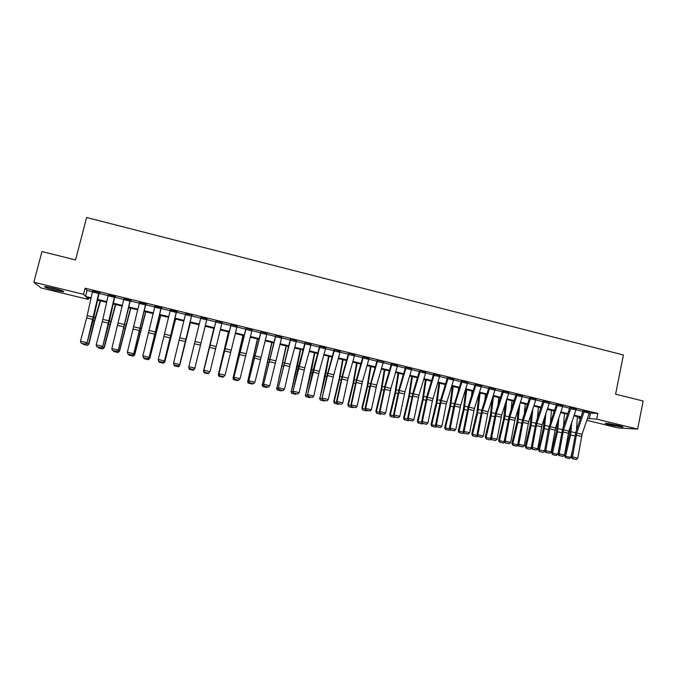 <?xml version="1.0" encoding="UTF-8"?>
<svg xmlns="http://www.w3.org/2000/svg" width="677" height="677" viewBox="0 0 677 677"><rect width="100%" height="100%" fill="white"/><g stroke="black" fill="none" stroke-linecap="round" stroke-linejoin="round"><path stroke-width="1.02" d="M52.814 288.038C61.133 290.196 64.687 291.457 63.469 291.829L55.463 290.348C47.187 288.207 43.624 286.946 44.784 286.549L52.814 288.038M618.084 425.41C622.256 426.459 623.779 427.043 622.645 427.162L610.146 424.995C605.957 423.946 604.434 423.362 605.56 423.235L618.084 425.41M88.645 297.948L88.272 299.412L40.95 287.928L33.85 282.241L41.966 251.565L75.57 259.917L86.622 217.503L623.432 355.002L615.605 394.183L643.15 401.029L637.624 429.091L618.245 427.957L586.857 420.349M580.375 418.775L578.937 418.428L580.477 418.488M579.216 417.074L578.937 418.428M589.371 413.021L597.833 413.478L85.141 288.224L87.071 290.458L92.427 291.762M99.079 293.386L108.134 295.595M114.701 297.203L123.764 299.412M130.246 300.994L139.31 303.203M145.707 304.768L154.779 306.977M161.084 308.517L170.164 310.735M176.392 312.249L185.473 314.466M191.616 315.964L200.697 318.182M206.764 319.662L215.811 321.871M221.887 323.352L230.832 325.535M236.925 327.025L245.776 329.183M251.886 330.672L260.645 332.813M266.772 334.303L275.437 336.418M281.581 337.916L290.154 340.015M296.323 341.513L304.794 343.586M310.98 345.092L319.366 347.14M325.569 348.655L333.863 350.678M340.082 352.192L348.291 354.198M354.52 355.721L362.644 357.701M368.889 359.225L376.92 361.179M383.19 362.711L391.128 364.649M397.416 366.181L405.269 368.102M411.565 369.634L419.342 371.538M425.655 373.078L433.339 374.948M439.669 376.497L447.269 378.35M453.615 379.899L461.13 381.735M467.485 383.284L474.924 385.095M481.296 386.652L488.65 388.446M495.039 390.003L502.309 391.78M508.715 393.345L515.899 395.097M522.322 396.663L529.431 398.398M535.862 399.963L542.895 401.681M549.335 403.255L556.291 404.948M562.748 406.53L569.619 408.206M576.093 409.78L582.889 411.438M589.616 412.107L583.151 410.558M576.33 408.874L569.882 407.309M562.985 405.616L556.553 404.051M549.572 402.35L543.157 400.776M536.099 399.066L529.693 397.475M522.559 395.766L516.17 394.166M508.952 392.448L502.571 390.841M495.276 389.114L488.912 387.498M481.533 385.772L475.186 384.138M467.722 382.403L461.401 380.762M453.835 379.027L447.539 377.36M439.889 375.633L433.61 373.949M425.875 372.223L419.613 370.514M411.785 368.804L405.548 367.061M397.627 365.36L391.408 363.591M377.14 360.376L369.837 386.144L365.106 408.485L371.436 409.636L376.7 385.044L383.461 361.645L384.028 361.78L377.199 360.113M369.1 358.412L362.923 356.627M354.731 354.909L348.57 353.123M340.286 351.38L334.142 349.594M325.772 347.834L319.646 346.057M311.192 344.28L305.073 342.503M296.526 340.7L290.433 338.923M281.793 337.095L275.708 335.327M266.975 333.482L260.916 331.713M252.089 329.843L246.047 328.083M237.128 326.196L231.102 324.435M222.09 322.523L216.081 320.763M206.967 318.833L200.9 317.352M191.523 316.151L185.422 314.661L185.743 313.358L191.845 314.847L179.642 364.852L191.819 315.127L192.454 315L185.676 313.629M176.248 312.427L170.122 310.929L170.435 309.617L176.57 311.115L164.401 361.273L176.595 311.412L177.205 311.564L170.367 309.897M160.898 308.678L154.728 307.172L155.05 305.86L161.211 307.366L149.092 357.668L161.287 307.68L161.905 307.823L154.982 306.139M145.462 304.912L139.267 303.398L139.58 302.086L145.783 303.601L133.699 354.046L145.902 303.922L146.52 304.075L139.513 302.357M129.95 301.13L123.722 299.606L124.035 298.286L130.263 299.809L118.221 350.407L130.441 300.148L131.059 300.3L123.967 298.565M114.354 297.321L108.092 295.798L108.413 294.47L114.667 296.001L102.667 346.751L109.572 320.196L114.895 296.348L115.522 296.501L108.337 294.749M98.681 293.496L92.385 291.965L92.698 290.636L98.994 292.176L87.028 343.07L93.189 319.925L99.274 292.532L99.9 292.684L92.631 290.915M33.85 282.241L83.559 294.334L85.522 296.45L91.116 297.804M85.141 288.224L83.559 294.334M597.833 413.478L596.699 419.139L637.624 429.091M587.518 418.411L596.699 419.139M97.759 299.42L106.805 301.62M113.364 303.211L122.419 305.412M128.884 306.986L137.939 309.186M144.328 310.735L153.391 312.935M159.696 314.466L168.759 316.667M174.979 318.182L184.042 320.382M190.186 321.88L199.258 324.08M205.317 325.552L214.347 327.744M220.414 329.225L229.351 331.392M235.444 332.872L244.279 335.022M250.388 336.503L259.13 338.627M265.257 340.116L273.914 342.215M280.05 343.713L288.614 345.786M294.774 347.284L303.237 349.34M309.414 350.847L317.792 352.878M323.987 354.384L332.272 356.398M338.483 357.905L346.683 359.902M352.912 361.408L361.019 363.38M367.264 364.895L375.286 366.849M381.549 368.364L389.478 370.294M395.757 371.817L403.602 373.729M409.898 375.253L417.658 377.14M423.963 378.671L431.638 380.542M437.968 382.073L445.559 383.918M451.897 385.458L459.404 387.286M465.759 388.826L473.189 390.629M479.553 392.178L486.898 393.963M493.279 395.512L500.548 397.281M506.938 398.829L514.122 400.581M520.537 402.138L527.637 403.864M534.06 405.421L541.084 407.131M547.524 408.688L554.471 410.38M560.92 411.946L567.791 413.613M574.257 415.187L581.044 416.837M90.963 298.515L86.419 297.406L88.272 299.412M580.832 417.464L574.037 415.813M567.571 414.248L560.708 412.581M554.26 411.015L547.312 409.323M540.872 407.766L533.848 406.056M527.425 404.499L520.325 402.773M513.919 401.216L506.734 399.472L505.11 415.898L508.867 416.804M500.337 397.924L493.076 396.155M486.695 394.606L479.35 392.821M472.986 391.281L465.556 389.478M459.209 387.929L451.694 386.11M445.356 384.57L437.765 382.725M431.444 381.193L423.768 379.323M417.464 377.791L409.703 375.913M403.407 374.381L395.563 372.477M389.283 370.954L381.354 369.024M375.092 367.509L367.078 365.563M360.833 364.04L352.725 362.077M346.497 360.562L338.297 358.573M332.085 357.067L323.801 355.053M317.606 353.546L309.237 351.515M303.059 350.017L294.588 347.961M288.436 346.463L279.872 344.381M273.736 342.892L265.079 340.793M258.961 339.304L250.211 337.18M244.109 335.699L235.266 333.558M229.181 332.077L220.245 329.911M214.177 328.43L205.148 326.238M199.089 324.765L190.017 322.565M183.882 321.076L174.81 318.875M168.598 317.361L159.527 315.16M153.23 313.629L144.167 311.428M137.786 309.88L128.732 307.68M122.258 306.114L113.203 303.914M106.653 302.323L97.606 300.123M590.429 413.283L589.312 418.843M87.071 290.458L85.522 296.45M589.312 413.198L584.006 411.904L584.336 410.694L589.642 411.997L582.059 434.296L577.786 458.194L572.48 456.941L572.657 458.617L572.175 458.625L576.372 459.488L572.657 458.617M584.006 411.904L576.779 433.026L572.48 456.941L571.27 456.983L575.831 432.078L583.125 410.677M571.27 456.983L572.175 458.625M576.372 459.488L577.786 458.194M570.195 427.111L569.492 434.583L564.516 455.824L565.6 456.188L570.593 434.879L571.71 422.66M576.474 430.183L577.388 416.626M570.821 457.415L569.374 458.557L565.727 457.694L565.6 456.188L570.821 457.415L572.234 451.407M565.727 457.694L564.516 455.824M576.034 409.957L570.703 408.663L571.024 407.444L576.355 408.747L568.832 431.122L564.491 455.062L559.16 453.81L559.346 455.486L558.88 455.503L563.078 456.366L559.346 455.486M570.703 408.663L563.518 429.844L559.16 453.81L557.983 453.861L562.612 428.905L569.856 407.436M557.983 453.861L558.88 455.503M563.078 456.366L564.491 455.062M562.689 406.708L557.332 405.396L557.653 404.186L563.01 405.489L555.538 427.932L551.137 451.923L545.78 450.662L545.975 452.346L545.527 452.363L549.724 453.226L545.975 452.346M557.332 405.396L550.198 426.654L545.78 450.662L544.646 450.721L548.514 428.905L556.528 404.177M544.646 450.721L545.527 452.363M549.724 453.226L551.137 451.923M549.275 403.433L543.893 402.121L544.223 400.902L549.606 402.214L542.175 424.724L537.716 448.766L532.325 447.497L532.545 449.189L532.105 449.215L536.311 450.07L532.545 449.189M543.893 402.121L536.819 423.438L532.325 447.497L531.233 447.565L535.981 422.516L543.123 400.902M531.233 447.565L532.105 449.215M536.311 450.07L537.716 448.766M557.281 422.744L556.452 431.469L551.45 452.752L552.5 453.108L557.518 431.748L558.787 418.276M563.509 426.256L564.44 413.486M557.746 454.343L556.308 455.486L552.635 454.622L552.5 453.108L557.746 454.343L558.356 451.754M552.635 454.622L551.45 452.752M544.333 418.259L543.343 428.329L538.325 449.672L539.341 450.01L544.376 428.609L545.831 413.782M550.494 422.253L551.433 410.33M544.613 451.246L543.174 452.397L539.484 451.534L539.341 450.01L544.706 450.84M539.484 451.534L538.325 449.672M531.352 413.639L530.176 425.181L525.14 446.566L526.114 446.905L531.166 425.452L532.833 409.145M537.428 418.158L538.367 407.156M531.411 448.149L529.981 449.3L526.274 448.428L526.114 446.905L531.453 447.979M526.274 448.428L525.14 446.566M535.803 400.141L530.396 398.829L530.717 397.602L536.125 398.922L528.754 421.509L524.226 445.593L518.819 444.315L518.616 446.041L522.83 446.905L519.039 446.016M530.396 398.829L523.372 420.214L518.819 444.315L517.761 444.391L522.568 419.3L529.668 397.619M517.761 444.391L518.616 446.041M522.83 446.905L524.226 445.593M518.337 408.874L516.949 422.016L511.888 443.452L512.827 443.773L517.897 422.279L519.809 404.372M524.32 413.96L525.234 403.966M518.108 445.06L516.729 446.185L513.005 445.314L511.888 443.452M513.005 445.314L512.827 443.773L518.083 445.009M619.946 425.892L608.428 423.506M607.591 423.396L620.767 426.121M61.158 290.399L47.415 286.879M46.527 286.726L61.996 290.687M522.263 396.84L516.83 395.512L517.152 394.293L522.585 395.622L515.265 418.276L510.678 442.403L505.237 441.116L505.067 442.86L509.282 443.723L505.474 442.826M516.83 395.512L509.857 416.973L505.237 441.116L504.221 441.209L509.096 416.067L516.136 394.319M504.221 441.209L505.067 442.86M509.282 443.723L510.678 442.403M508.655 393.523L503.197 392.186L503.519 390.959L508.977 392.296L501.716 415.026L497.062 439.195L491.595 437.909L491.443 439.661L495.666 440.515L491.841 439.618M503.197 392.186L496.275 413.723L491.595 437.909L490.613 438.011L495.556 412.818L502.546 390.993M490.613 438.011L491.443 439.661M495.666 440.515L497.062 439.195M494.98 390.189L489.496 388.843L489.818 387.616L495.31 388.953L488.092 411.76L483.378 435.98L477.877 434.685L477.759 436.445L481.982 437.3L478.14 436.403M489.496 388.843L482.625 410.448L477.877 434.685L476.938 434.795L481.948 409.551L488.879 387.659M476.938 434.795L477.759 436.445M481.982 437.3L483.378 435.98M481.237 386.829L475.728 385.484L476.049 384.257L481.567 385.602L474.408 408.476L469.618 432.738L464.1 431.444L464.007 433.212L468.23 434.075L464.371 433.162M475.728 385.484L468.916 407.156L464.1 431.444L463.203 431.562L468.272 406.268L475.152 384.308M463.203 431.562L464.007 433.212M468.23 434.075L469.618 432.738M467.435 383.461L461.892 382.116L462.213 380.872L467.756 382.226L460.656 405.176L455.799 429.489L450.256 428.186L450.188 429.963L454.419 430.826L450.535 429.912M461.892 382.116L455.139 403.856L450.256 428.186L449.393 428.313L453.717 406.217L461.359 380.939M449.393 428.313L450.188 429.963M454.419 430.826L455.799 429.489M505.296 403.941L503.654 418.835L498.577 440.321L499.474 440.634L505.11 415.898M511.177 409.661L512.04 400.759M504.644 442.039L503.409 443.063L499.668 442.183L498.577 440.321M499.668 442.183L499.474 440.634L504.534 441.827M492.23 398.821L490.3 415.644L485.197 437.173L486.061 437.486L491.172 415.881L493.465 396.248M497.993 405.235L498.78 397.543M491.121 439.009L490.021 439.915L486.264 439.034L485.197 437.173M486.264 439.034L486.061 437.486L490.927 438.628M479.138 393.481L476.879 412.428L471.759 434.016L472.58 434.312L477.717 412.665L480.12 393.007M484.766 400.674L485.468 394.31M477.522 435.963L476.574 436.758L472.8 435.87L471.759 434.016M472.8 435.87L472.58 434.312L477.251 435.413M465.852 389.546L463.39 409.204L458.253 430.834L459.04 431.131L464.194 409.424L466.715 389.757M471.514 395.952L472.081 391.061M463.863 432.908L463.06 433.585L458.955 432.578L458.253 430.834M459.268 432.688L459.04 431.131L463.5 432.18M452.422 386.288L449.841 405.963L444.679 427.644L445.424 427.923L450.603 406.175L453.235 386.482M458.236 391.044L458.634 387.794M450.129 429.844L449.486 430.394L445.373 429.387L444.679 427.644M445.669 429.497L445.424 427.923L449.689 428.93M453.556 380.076L447.988 378.722L448.309 377.478L453.878 378.841L446.287 404.034L441.912 426.222L436.343 424.911L436.301 426.696L440.532 427.559L436.631 426.645M447.988 378.722L441.286 400.53L436.343 424.911L435.514 425.046L440.727 399.658L447.497 377.554M435.514 425.046L436.301 426.696M440.532 427.559L441.912 426.222M438.924 383.004L436.225 402.705L431.046 424.437L431.748 424.707L436.944 402.908L439.703 383.199M444.941 385.924L445.127 384.511M436.386 426.722L435.844 427.187L431.731 426.18L431.046 424.437M432.011 426.29L431.748 424.707L435.81 425.664M439.61 376.674L434.016 375.312L434.338 374.068L439.94 375.43L432.4 400.708L427.957 422.939L422.355 421.619L422.346 423.421L426.578 424.284L422.66 423.362M434.016 375.312L427.373 397.196L422.355 421.619L421.576 421.771L426.848 396.333L433.559 374.153M421.576 421.771L422.346 423.421M426.578 424.284L427.957 422.939M425.368 379.712L422.541 399.43L417.345 421.221L418.005 421.483L423.218 399.625L426.095 379.89M422.676 423.497L422.135 423.971L418.014 422.956L417.345 421.221M418.284 423.066L418.005 421.483L421.864 422.389M425.596 373.255L419.968 371.885L420.299 370.641L425.918 372.012L418.987 395.182L413.935 419.638L408.299 418.31L408.324 420.121L412.555 420.992L408.62 420.062M419.968 371.885L413.385 393.845L408.299 418.31L407.562 418.471L412.911 392.982L419.562 370.734M407.562 418.471L408.324 420.121M412.555 420.992L413.935 419.638M411.743 376.404L408.798 396.147L403.577 417.98L404.194 418.234L409.433 396.324L412.428 376.573M408.9 420.256L408.358 420.73L404.237 419.723L403.577 417.98M404.491 419.825L404.194 418.234L407.85 419.088M411.514 369.82L405.861 368.44L406.183 367.188L411.836 368.576L404.964 391.822L399.836 416.321L394.183 414.984L394.226 416.812L398.465 417.675L394.505 416.744M405.861 368.44L399.337 390.468L394.183 414.984L393.481 415.162L398.897 389.622L405.489 367.298M393.481 415.162L394.226 416.812M398.465 417.675L399.836 416.321M398.051 373.078L394.979 392.838L389.74 414.722L390.316 414.967L395.58 393.015L398.694 373.239M395.055 417.007L394.513 417.481L390.392 416.473L389.74 414.722M390.621 416.567L390.316 414.967L393.76 415.78M397.357 366.367L391.678 364.979L392 363.727L397.687 365.115L390.866 388.437L385.67 412.987L379.983 411.65L380.059 413.486L384.299 414.349L380.322 413.41M391.678 364.979L385.213 387.083L379.983 411.65L379.332 411.828L384.815 386.245L391.348 363.845M379.332 411.828L380.059 413.486M384.299 414.349L385.67 412.987M384.299 369.744L381.1 389.52L375.837 411.455L376.378 411.692L381.65 389.681L384.9 369.887M381.134 413.74L380.601 414.214L376.691 413.3L375.837 411.455M376.691 413.3L376.378 411.692L379.602 412.445M383.461 361.645L377.749 360.249L371.013 383.681L365.724 408.29L365.825 410.144L370.074 411.007L366.071 410.067M365.106 408.485L365.825 410.144M370.074 411.007L371.436 409.636M370.471 366.384L367.146 386.178L361.865 408.172L362.364 408.392L367.662 386.339L371.03 366.519M367.154 410.448L366.621 410.931L362.694 410.008L361.865 408.172M362.694 410.008L362.364 408.392L365.377 409.103M368.838 359.411L363.1 358.006L363.422 356.745L369.16 358.15L362.466 381.625L357.126 406.268L351.388 404.922L351.524 406.775L355.763 407.639L351.752 406.699M363.1 358.006L356.754 380.254L351.388 404.922L350.813 405.125L356.44 379.433L362.864 356.889M350.813 405.125L351.524 406.775M355.763 407.639L357.126 406.268M354.469 355.907L348.706 354.494L349.027 353.233L354.79 354.638L348.156 378.198L342.748 402.883L336.977 401.529L337.146 403.399L341.394 404.262L337.358 403.314M348.706 354.494L342.418 376.818L336.977 401.529L336.452 401.74L342.147 376.006L348.503 353.386M336.452 401.74L337.146 403.399M341.394 404.262L342.748 402.883M340.032 352.378L334.235 350.965L334.556 349.696L340.353 351.118L333.778 374.745L328.294 399.489L322.497 398.118L322.692 400.005L326.94 400.869L322.887 399.912M334.235 350.965L328.007 373.365L322.015 398.347L326.957 375.879L334.083 349.865M322.015 398.347L322.692 400.005M326.94 400.869L328.294 399.489M325.519 348.841L319.688 347.419L320.009 346.15L325.84 347.572L319.324 371.284L313.773 396.07L307.942 394.699L308.17 396.587L312.427 397.458L308.348 396.502M319.688 347.419L307.502 394.936L312.52 372.426L319.586 346.328M307.502 394.936L308.17 396.587M312.427 397.458L313.773 396.07M310.929 345.278L305.073 343.857L305.395 342.579L311.251 344.009L304.802 367.797L299.175 392.635L293.31 391.255L293.573 393.159L297.829 394.031L293.733 393.066M305.073 343.857L292.921 391.501L298.836 365.614L305.014 342.765M292.921 391.501L293.573 393.159M297.829 394.031L299.175 392.635M296.272 341.707L290.382 340.269L290.704 338.991L296.594 340.429L290.205 364.302L284.501 389.182L278.611 387.794L278.899 389.715L283.164 390.578L279.042 389.613M290.382 340.269L278.264 388.056L290.365 339.194M278.264 388.056L278.899 389.715M283.164 390.578L284.501 389.182M281.53 338.111L275.615 336.664L275.937 335.386L281.852 336.833L269.759 385.712L263.835 384.316L264.157 386.245L268.422 387.117L264.275 386.144M275.615 336.664L263.531 384.587L275.649 335.597M263.531 384.587L264.157 386.245M268.422 387.117L269.759 385.712M266.721 334.497L260.78 333.05L261.102 331.764L267.043 333.211L254.933 382.226L248.984 380.821L249.339 382.767L253.604 383.631L249.441 382.657M260.78 333.05L248.73 381.109L260.857 331.984M248.73 381.109L249.339 382.767M253.604 383.631L254.933 382.226M251.836 330.867L245.861 329.403L246.183 328.117L252.157 329.581L240.039 378.714L238.617 380.246L234.437 379.264L238.617 380.246M245.861 329.403L233.844 377.605L245.979 328.353M234.521 379.154L234.056 377.309L240.039 378.714L238.71 380.135M233.844 377.605L234.437 379.264M236.874 327.211L230.865 325.747L231.187 324.452L237.195 325.925L225.06 375.193L223.664 376.734L219.466 375.743L223.664 376.734M230.865 325.747L218.891 374.085L231.035 324.706M219.534 375.625L219.052 373.78L225.06 375.193L223.74 376.615M218.891 374.085L219.466 375.743M221.836 323.547L215.794 322.074L216.115 320.771L222.158 322.252L210.014 371.656L208.643 373.205L204.42 372.215L208.643 373.205M215.794 322.074L203.853 370.547L216.014 321.042M204.462 372.088L203.972 370.234L210.014 371.656L208.694 373.078M203.853 370.547L204.42 372.215M206.722 319.857L200.646 318.376L200.967 317.073L207.035 318.554L194.798 368.423L193.537 369.65L189.323 368.525L193.537 369.65M189.298 368.66L188.815 366.663L194.883 368.093L193.571 369.524M200.646 318.376L188.815 366.663L189.323 368.525M174.091 365.081L173.574 363.075L179.676 364.514L178.373 365.952L174.099 364.945L178.373 365.952M185.422 314.661L173.574 363.075L174.099 364.945M178.356 366.088L179.642 364.852M158.807 361.493L158.257 359.479L164.393 360.917L163.089 362.364L158.799 361.357L163.089 362.364M170.122 310.929L158.257 359.479L158.799 361.357M163.098 362.5L164.401 361.273M143.448 357.888L142.864 355.857L149.033 357.304L147.73 358.751L143.414 357.735L147.73 358.751M154.728 307.172L142.864 355.857L143.414 357.735M147.755 358.895L149.092 357.668M139.267 303.398L127.386 352.209L133.589 353.673L132.286 355.12L127.953 354.105L132.286 355.12M132.337 355.273L133.699 354.046M127.386 352.209L127.953 354.105M123.722 299.606L111.832 348.553L118.06 350.017L116.774 351.473L112.407 350.449L116.774 351.473M116.833 351.634L118.221 350.407M111.832 348.553L112.407 350.449M108.092 295.798L102.32 321.685L96.193 344.872L102.455 346.345L101.169 347.809L96.786 346.785L101.169 347.809M101.254 347.97L102.667 346.751M96.193 344.872L96.786 346.785M356.584 363.016L353.123 382.827L347.817 404.871L348.274 405.083L353.597 382.97L357.092 363.134M353.106 407.148L352.573 407.63L348.63 406.708L347.817 404.871M348.63 406.708L348.274 405.083L351.075 405.743M342.621 359.622L339.042 379.458L333.71 401.554L334.125 401.757L339.473 379.594L343.087 359.732M338.982 403.83L338.458 404.313L334.489 403.382L333.71 401.554M334.489 403.382L334.125 401.757L336.706 402.366M328.599 356.22L319.908 398.414L325.273 376.192L329.014 356.322M324.799 400.496L324.275 400.987L320.289 400.048L319.536 398.22M320.289 400.048L319.908 398.414L322.269 398.965M314.5 352.793L305.615 395.046L310.997 372.782L314.873 352.886M310.531 397.145L310.015 397.636L306.012 396.697L305.285 394.869M306.012 396.697L305.615 395.046L307.756 395.554M300.334 349.357L291.245 391.67L296.661 369.354L300.664 349.434M296.204 393.777L295.688 394.268L291.66 393.329L290.966 391.501M291.66 393.329L291.245 391.67L293.166 392.127M286.1 345.896L276.817 388.276L286.379 345.964M281.801 390.392L281.285 390.891L277.24 389.935L276.571 388.116M277.24 389.935L276.817 388.276L278.501 388.674M271.799 342.427L262.304 384.866L272.036 342.477M267.33 386.99L266.814 387.489L262.752 386.533L262.109 384.714M262.752 386.533L262.304 384.866L263.768 385.213M257.421 338.932L247.723 381.439L257.607 338.982M252.783 383.58L252.276 384.071L248.188 383.114L247.579 381.295M248.188 383.114L247.723 381.439L248.958 381.726M242.975 335.428L233.074 377.994L243.111 335.462M238.169 380.144L237.661 380.643L233.557 379.679L232.973 377.859M233.557 379.679L233.074 377.994L234.064 378.223M228.462 331.899L218.349 374.533L228.547 331.925M223.469 376.691L222.97 377.191L218.84 376.226L218.29 374.406M218.84 376.226L218.349 374.533L219.103 374.711M213.873 328.362L203.549 371.047L213.907 328.37M209.472 372.443L208.203 373.721L204.056 372.748L203.549 371.047L204.065 371.174M194.324 368.88L193.368 370.234L189.205 369.261L188.781 367.103M194.629 368.957L194.748 368.466M179.16 365.318L179.71 365.445L178.457 366.739L174.268 365.749L173.735 363.981M190.372 322.65L179.71 365.445L190.33 322.641M163.91 361.73L164.714 361.916L175.504 319.045M163.47 363.219L164.824 361.831L163.47 363.219L159.256 362.229L159.036 361.543M175.597 319.062L164.824 361.831M148.593 358.125L149.642 358.378L160.593 315.423M148.407 359.673L149.803 358.302L148.407 359.673L144.176 358.683L143.947 357.998M160.737 315.457L149.803 358.302M133.183 354.503L134.495 354.816L145.614 311.784M133.267 356.119L134.706 354.748L133.267 356.119L129.011 355.12L128.774 354.435M145.809 311.835L134.706 354.748M117.705 350.864L119.262 351.228L130.559 308.128M118.043 352.548L119.524 351.185L118.043 352.548L113.77 351.541L113.524 350.855M130.805 308.187L119.524 351.185M102.142 347.208L103.962 347.631L115.42 304.455M102.752 348.951L104.266 347.597L102.752 348.951L98.453 347.944L98.199 347.25M115.725 304.523L104.266 347.597M92.385 291.965L86.681 317.936L80.47 341.174L86.766 342.655L85.488 344.128L81.079 343.087L85.488 344.128M85.598 344.288L87.028 343.07M80.47 341.174L81.079 343.087M86.495 343.527L88.577 344.018L94.306 320.94L100.213 300.757M87.375 345.346L88.932 343.992L87.375 345.346L83.051 344.331L82.797 343.628M100.568 300.842L94.645 320.991L88.932 343.992M582.059 434.296L576.779 433.026M581.518 436.411L576.237 435.15M570.593 434.879L574.908 435.912M571.083 431.723L575.594 432.806M568.832 431.122L563.518 429.844M568.291 433.246L562.976 431.977M555.538 427.932L550.198 426.654M554.996 430.064L549.656 428.786M542.175 424.724L536.819 423.438M541.634 426.865L536.277 425.579M557.518 431.748L561.682 432.747M558.009 428.583L562.375 429.633M544.376 428.609L548.395 429.573M544.875 425.435L549.098 426.451M531.166 425.452L535.05 426.375M531.682 422.27L535.752 423.252M528.754 421.509L523.372 420.214M528.212 423.65L522.822 422.363M517.897 422.279L521.637 423.167M518.43 419.097L522.348 420.036M515.265 418.276L509.857 416.973M514.723 420.417L509.307 419.122M501.716 415.026L496.275 413.723M501.175 417.176L495.733 415.873M488.092 411.76L482.625 410.448M487.55 413.918L482.083 412.606M474.408 408.476L468.916 407.156M473.866 410.634L468.374 409.323M460.656 405.176L455.139 403.856M460.115 407.342L454.589 406.022M504.568 419.088L508.156 419.943M491.172 415.881L494.616 416.702M491.722 412.691L495.327 413.554M477.717 412.665L481.008 413.452M478.275 409.467L481.728 410.296M464.194 409.424L467.333 410.177M464.761 406.225L468.052 407.012M450.603 406.175L453.59 406.894M451.187 402.967L454.318 403.72M446.837 401.859L441.286 400.53M446.287 404.034L440.744 402.705M436.944 402.908L439.779 403.585M437.545 399.701L440.507 400.412M432.95 398.533L427.373 397.196M432.4 400.708L426.823 399.379M423.218 399.625L425.901 400.268M423.827 396.409L426.637 397.077M418.987 395.182L413.385 393.845M418.445 397.365L412.843 396.028M409.433 396.324L411.954 396.934M410.05 393.109L412.691 393.735M404.964 391.822L399.337 390.468M404.414 394.014L398.787 392.66M395.58 393.015L397.932 393.574M396.206 389.783L398.685 390.375M390.866 388.437L385.213 387.083M390.316 390.637L384.663 389.283M381.65 389.681L383.851 390.206M382.302 386.449L384.604 386.999M376.7 385.044L371.013 383.681M376.15 387.244L370.463 385.882M383.131 362.897L377.427 361.501M367.662 386.339L369.693 386.821M368.322 383.097L370.454 383.605M362.466 381.625L356.754 380.254M361.916 383.834L356.204 382.463M348.156 378.198L342.418 376.818M347.606 380.406L341.868 379.035M333.778 374.745L328.007 373.365M333.228 376.971L327.456 375.583M319.324 371.284L313.527 369.896M318.774 373.509L312.977 372.122M304.802 367.797L298.972 366.401M304.252 370.031L298.422 368.635M290.205 364.302L284.348 362.897M289.654 366.536L283.79 365.131M275.531 360.782L269.649 359.369M274.98 363.024L269.091 361.611M260.789 357.244L254.874 355.823M260.23 359.487L254.315 358.074M245.971 353.69L240.022 352.26M245.412 355.941L239.463 354.52M231.069 350.119L225.094 348.68M230.518 352.378L224.536 350.94M216.098 346.522L210.09 345.084M215.54 348.79L209.531 347.352M201.052 342.917L195.01 341.47M200.494 345.185L194.451 343.738M185.921 339.287L179.854 337.831M185.363 341.563L179.295 340.116M170.722 335.64L164.613 334.176M170.164 337.925L164.054 336.461M155.439 331.975L149.304 330.503M154.881 334.269L148.737 332.796M140.071 328.294L133.902 326.813M139.513 330.588L133.344 329.115M124.627 324.588L118.433 323.107M124.069 326.889L117.874 325.409M109.107 320.864L102.879 319.375M108.548 323.174L102.32 321.685M353.597 382.97L355.476 383.419M354.266 379.729L356.229 380.195M339.473 379.594L341.174 380M340.15 376.344L341.936 376.767M325.273 376.192L326.805 376.564M325.967 372.942L327.575 373.323M310.997 372.782L312.368 373.112M311.708 369.524L313.138 369.862M296.661 369.354L297.855 369.634M297.381 366.088L298.633 366.384M282.25 365.902L283.274 366.147M282.978 362.635L284.052 362.889M267.762 362.44L268.617 362.644M268.507 359.157L269.404 359.377M253.206 358.954L253.883 359.115M253.968 355.67L254.67 355.84M238.575 355.459L239.074 355.577M239.345 352.167L239.87 352.294M154.737 335.403L155.27 335.53M155.566 332.077L156.125 332.212M139.42 331.738L140.147 331.908M140.257 328.404L141.011 328.582M124.026 328.057L124.94 328.277M124.864 324.715L125.82 324.943M108.557 324.351L109.666 324.622M109.395 321L110.554 321.279M93.502 317.124L87.24 315.626M92.944 319.442L86.681 317.936M92.994 320.627L94.306 320.94M93.841 317.276L95.212 317.598"/></g></svg>
